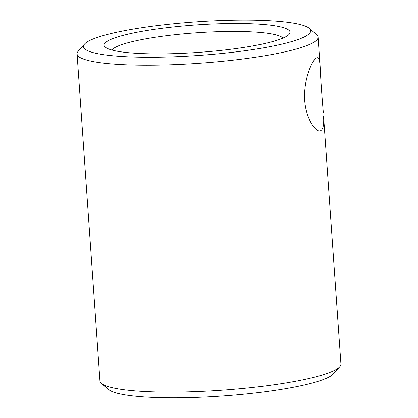 <?xml version="1.0" encoding="UTF-8"?>
<svg xmlns="http://www.w3.org/2000/svg" width="418" height="418" viewBox="0 0 418 418"><rect width="100%" height="100%" fill="white"/><g stroke="black" fill="none" stroke-linecap="round" stroke-linejoin="round"><path stroke-width="0.63" d="M309.257 28.33A113.889 16.83 176 0 1 198.268 55.484A113.889 16.83 176 0 1 84.582 44.042A113.889 16.83 176 0 1 86.448 42.427A113.889 16.83 176 0 1 201.011 21.564A113.889 16.83 176 0 1 309.257 28.33L316.53 34.511A120.792 17.849 176 0 1 318.067 37.077A120.792 17.849 176 0 1 170.189 64.8A120.792 17.849 176 0 1 77.074 53.927L99.933 380.808A120.792 17.849 -4 0 0 101.469 383.374A120.792 17.849 -4 0 0 193.048 391.676A120.792 17.849 -4 0 0 339.761 366.711A120.792 17.849 -4 0 0 340.926 363.958L323.542 115.833C324.19 125.489 322.921 130.536 319.723 130.97C314.101 131.68 303.431 113.508 304.649 93.162C305.323 74.106 313.908 57.444 317.252 57.679C318.908 57.762 319.885 60.965 320.183 67.288C320.622 78.234 322.027 98.319 323.339 112.421M77.074 53.927A120.792 17.849 176 0 1 78.239 51.174L84.582 44.042M101.469 383.374L108.743 389.555A113.889 16.83 -4 0 0 222.078 395.982A113.889 16.83 -4 0 0 333.418 373.844L339.761 366.711M218.217 23.805A93.183 13.768 176 0 1 289.151 34.318A93.183 13.768 176 0 1 198.054 52.428A93.183 13.768 176 0 1 105.326 47.171A93.183 13.768 176 0 1 218.217 23.805M282.996 38.095A86.28 12.749 -4 0 0 217.13 31.721A86.28 12.749 -4 0 0 111.946 50.055M318.067 37.077L320.183 67.288"/></g></svg>
